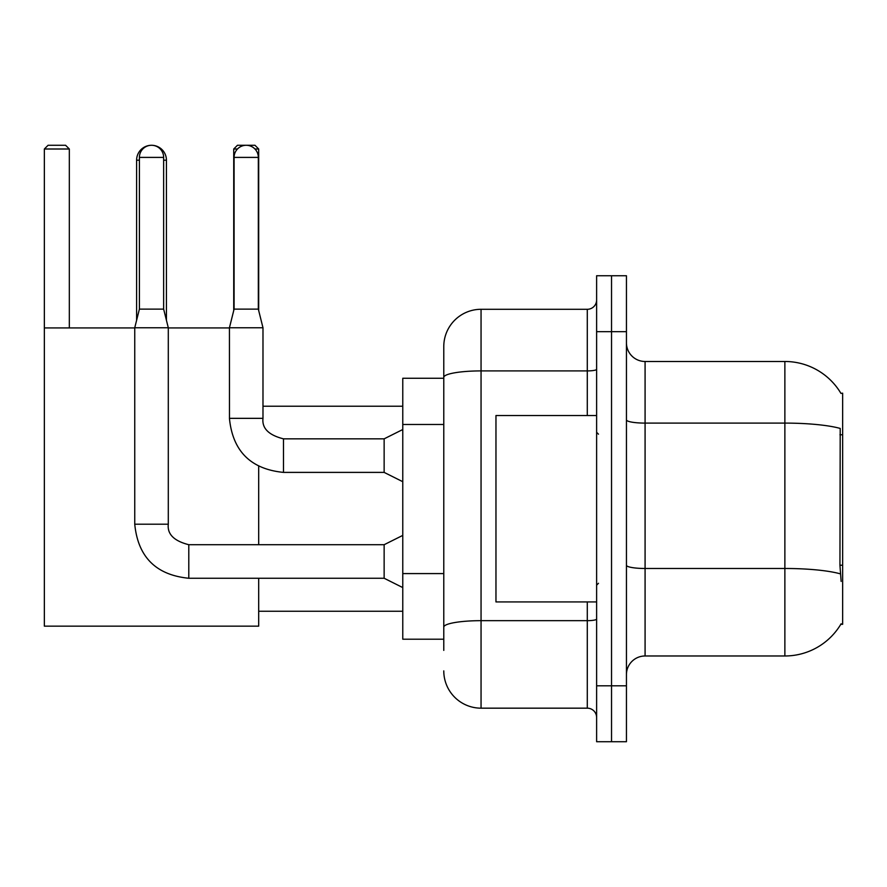 <?xml version="1.0" encoding="UTF-8"?>
<svg xmlns="http://www.w3.org/2000/svg" width="887" height="887" viewBox="0 0 887 887"><rect width="100%" height="100%" fill="white"/><g stroke="black" fill="none" stroke-linecap="round" stroke-linejoin="round"><path stroke-width="1.33" d="M645.082 655.981L784.873 655.981A65.239 65.239 0 0 0 841.142 623.738L840.821 624.293L842.65 624.293L842.65 393.174L840.954 393.407A65.239 65.239 0 0 0 784.873 361.486A65.239 65.239 0 0 1 840.821 393.174A65.239 65.239 0 0 0 784.873 361.486L645.082 361.486A18.638 18.638 0 0 1 626.444 342.848A18.638 18.638 0 0 0 645.082 361.486L645.082 655.981A18.638 18.638 0 0 0 626.444 674.619M443.777 650.393L443.777 377.385L443.777 378.261L402.776 378.261L402.776 639.205L443.777 639.205M611.531 685.806L611.531 741.72L626.444 741.72L626.444 685.806L611.531 685.806L611.531 741.72L596.618 741.72L596.618 685.806L611.531 685.806L611.531 331.671L611.531 685.806M596.618 685.806L596.618 275.746L611.531 275.746L611.531 331.671L611.531 275.746L626.444 275.746L626.444 685.806M841.142 581.428L839.945 565.23L840.211 428.432A65.239 11.331 180 0 0 784.873 423.099L784.873 361.486A65.239 65.239 0 0 1 840.954 393.407M587.294 415.537L587.294 370.91L481.053 370.91A37.276 6.475 180 0 0 443.777 377.385L443.777 346.573A37.276 37.276 0 0 1 481.053 309.297L481.053 708.17L587.294 708.17L587.294 601.929M481.053 309.297L587.294 309.297A9.325 9.325 0 0 0 596.618 299.983M443.777 413.287L443.777 346.573M443.777 633.617L443.777 584.766M596.618 717.494A9.325 9.325 0 0 0 587.294 708.17M481.053 708.17A37.276 37.276 0 0 1 443.777 670.894M596.618 415.537L495.966 415.537L495.966 601.929L596.618 601.929M136.609 320.296L136.609 160.192A14.913 14.913 0 0 1 151.522 145.28A12.119 12.119 0 0 1 163.64 157.398L163.64 309.119L168.297 327.758L168.297 524.206C167.166 534.151 174.007 540.981 188.798 544.707L188.798 578.257C156.012 575.02 137.995 557.003 134.746 524.206L134.746 327.758L168.297 327.758M166.434 320.296L166.434 160.192A14.913 14.913 0 0 0 151.522 145.28A12.119 12.119 0 0 0 139.403 157.398L139.403 309.119L163.64 309.119M258.694 578.257L258.694 626.155L44.35 626.155L44.35 149.005L48.075 145.28L65.594 145.28L69.33 149.005L44.35 149.005M69.33 327.935L69.33 149.005M44.35 327.935L134.746 327.935M168.297 327.935L229.434 327.935M258.694 544.707L258.694 466.374M237.461 149.005L233.725 149.005L237.45 145.28L254.968 145.28L258.694 149.005L258.694 310.605M258.694 149.005L254.946 149.005M233.725 149.005L233.725 310.605M402.776 587.582L384.138 578.257L384.138 544.707L402.776 535.393M258.328 309.119L234.09 309.119L234.09 157.398A12.119 12.119 0 0 1 246.209 145.28A12.119 12.119 0 0 1 258.328 157.398L258.328 309.119L262.984 327.758L262.984 418.342C261.853 428.277 268.694 435.118 283.485 438.843L283.485 438.877M402.776 481.708L384.138 472.394L384.138 438.843L402.776 429.519M384.138 472.394L283.485 472.394C250.688 469.145 232.671 451.128 229.434 418.342C232.671 451.128 250.688 469.145 283.485 472.394C250.688 469.145 232.671 451.128 229.434 418.342C232.671 451.128 250.688 469.145 283.485 472.394L283.485 438.843C268.694 435.118 261.853 428.277 262.984 418.342L229.467 418.342L229.434 327.758L262.984 327.758M842.65 434.763L839.945 434.763M842.65 565.23L839.945 565.23M443.777 424.474L402.776 424.474M443.777 573.579L402.776 573.579M784.873 655.981L784.873 423.099L645.082 423.099A18.638 3.238 0 0 1 626.444 419.861M840.41 573.867A65.239 11.331 180 0 0 784.873 568.478L645.082 568.478A18.638 3.238 -0 0 1 626.444 565.241M626.444 331.671L596.618 331.671M596.618 619.048A9.325 1.619 0 0 1 587.294 620.667L481.053 620.667A37.276 6.475 180 0 0 443.777 627.142M596.618 369.291A9.325 1.619 0 0 1 587.294 370.91L587.294 309.297M139.403 160.192L136.609 160.192M166.434 160.192L163.64 160.192M384.138 578.257L188.798 578.257C156.012 575.02 137.995 557.003 134.746 524.206C137.995 557.003 156.012 575.02 188.798 578.257C156.012 575.02 137.995 557.003 134.746 524.206L168.297 524.206C167.166 534.151 174.007 540.981 188.798 544.707C174.007 540.981 167.166 534.151 168.297 524.206C167.166 534.151 174.007 540.981 188.798 544.707C174.007 540.981 167.166 534.151 168.297 524.206M139.403 157.398L163.64 157.398M234.09 157.398L258.328 157.398M598.481 434.175L596.618 432.313M598.481 583.291L596.618 585.154M258.694 611.254L402.776 611.254M262.984 406.224L402.776 406.224M384.138 544.707L188.798 544.707M134.746 524.206C137.995 557.003 156.012 575.02 188.798 578.257M139.403 309.119L134.746 327.758M262.984 418.342C261.853 428.277 268.694 435.118 283.485 438.843C268.694 435.118 261.853 428.277 262.984 418.342C261.853 428.277 268.694 435.118 283.485 438.843L384.138 438.843M229.434 418.342C232.671 451.128 250.688 469.145 283.485 472.394M234.09 309.119L229.434 327.758"/></g></svg>
